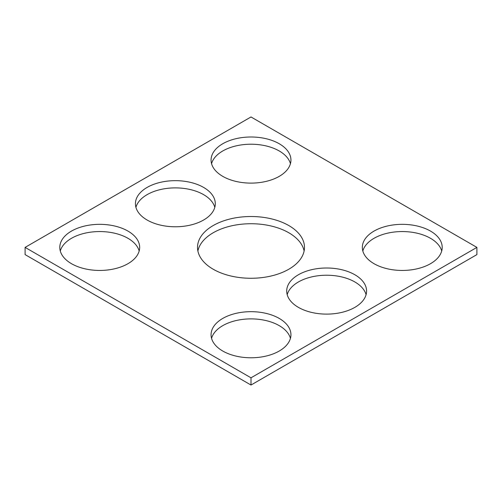 <?xml version="1.0" encoding="UTF-8"?>
<svg xmlns="http://www.w3.org/2000/svg" width="502" height="502" viewBox="0 0 502 502"><rect width="100%" height="100%" fill="white"/><g stroke="black" fill="none" stroke-linecap="round" stroke-linejoin="round"><path stroke-width="0.75" d="M476.9 247.392L251 116.966L25.1 247.392L25.1 254.608L251 385.034L476.9 254.608L476.9 247.392L251 377.811L251 385.034M25.1 247.392L251 377.811M213.181 269.223A53.482 30.879 0 0 0 271.469 275.918A53.482 30.879 0 0 0 304.482 247.392A53.482 30.879 0 0 0 251 216.513A53.482 30.879 0 0 0 197.518 247.392A53.482 30.879 0 0 0 213.181 269.223M304.118 251A53.482 30.879 0 0 0 251 223.729A53.482 30.879 0 0 0 197.882 251M298.401 307.362A39.934 23.054 0 0 0 341.918 312.357A39.934 23.054 0 0 0 366.573 291.06A39.934 23.054 0 0 0 326.639 268.005A39.934 23.054 0 0 0 286.705 291.06A39.934 23.054 0 0 0 298.401 307.362M366.077 294.668A39.934 23.054 0 0 0 326.639 275.221A39.934 23.054 0 0 0 287.194 294.668M374.034 263.694A39.934 23.054 0 0 0 417.557 268.689A39.934 23.054 0 0 0 442.206 247.392A39.934 23.054 0 0 0 402.271 224.338A39.934 23.054 0 0 0 362.337 247.392A39.934 23.054 0 0 0 374.034 263.694M441.716 251A39.934 23.054 0 0 0 402.271 231.554A39.934 23.054 0 0 0 362.833 251M222.762 351.03A39.934 23.054 0 0 0 266.28 356.025A39.934 23.054 0 0 0 290.934 334.727A39.934 23.054 0 0 0 251 311.673A39.934 23.054 0 0 0 211.066 334.727A39.934 23.054 0 0 0 222.762 351.03M290.438 338.335A39.934 23.054 0 0 0 251 318.889A39.934 23.054 0 0 0 211.562 338.335M222.762 176.359A39.934 23.054 180 0 1 211.066 160.056A39.934 23.054 180 0 1 251 136.996A39.934 23.054 180 0 1 290.934 160.056A39.934 23.054 180 0 1 266.28 181.354A39.934 23.054 180 0 1 222.762 176.359M211.562 163.665A39.934 23.054 180 0 1 251 144.218A39.934 23.054 180 0 1 290.438 163.665M147.124 220.027A39.934 23.054 180 0 1 135.427 203.724A39.934 23.054 180 0 1 175.361 180.664A39.934 23.054 180 0 1 215.295 203.724A39.934 23.054 180 0 1 190.647 225.022A39.934 23.054 180 0 1 147.124 220.027M135.923 207.332A39.934 23.054 180 0 1 175.361 187.886A39.934 23.054 180 0 1 214.806 207.332M71.491 263.694A39.934 23.054 180 0 1 59.794 247.392A39.934 23.054 180 0 1 99.729 224.338A39.934 23.054 180 0 1 139.663 247.392A39.934 23.054 180 0 1 115.008 268.689A39.934 23.054 180 0 1 71.491 263.694M60.284 251A39.934 23.054 180 0 1 99.729 231.554A39.934 23.054 180 0 1 139.167 251"/></g></svg>
